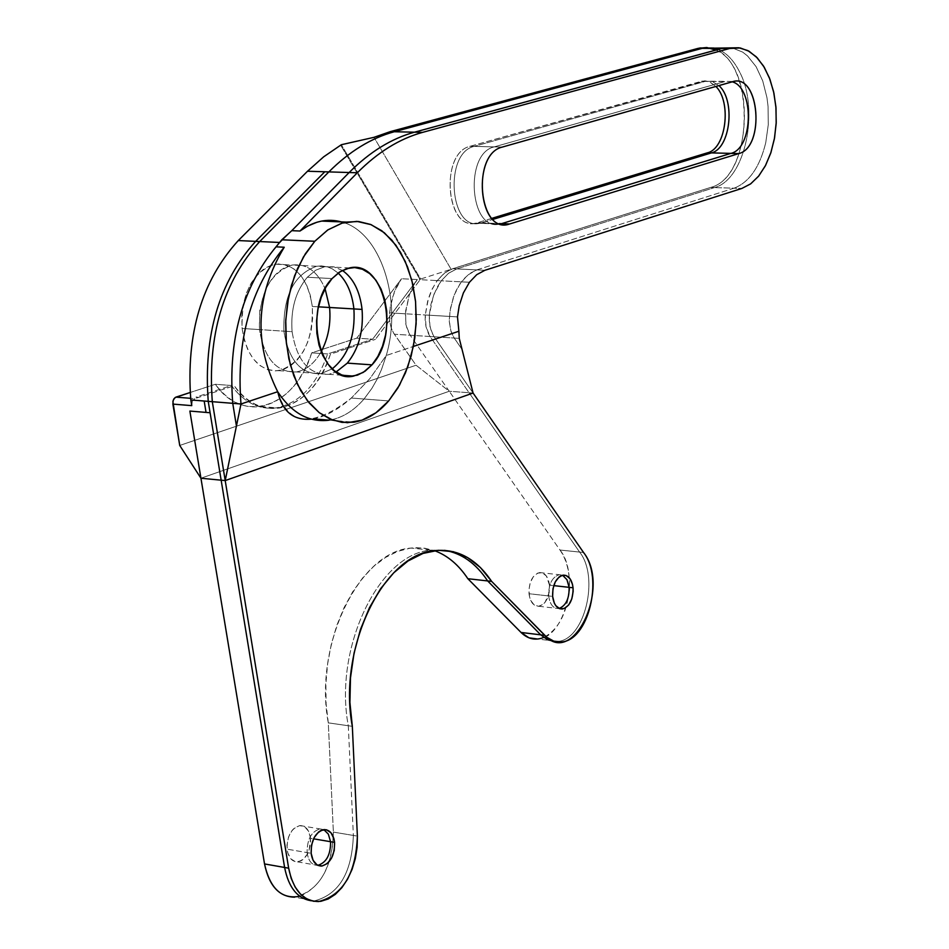 <?xml version="1.0" encoding="UTF-8"?>
<svg xmlns="http://www.w3.org/2000/svg" width="949" height="949" viewBox="0 0 949 949"><rect width="100%" height="100%" fill="white"/><g stroke="black" fill="none" stroke-linecap="round" stroke-linejoin="round"><path stroke-width="0.71" stroke-dasharray="4.75 3.56" d="M386.243 355.495C402.851 299.967 380.3 231.331 341.367 221.888C380.3 231.331 402.851 299.967 386.243 355.495L381.486 369.576L377.026 379.386L371.866 388.414L364.036 399.019L388.663 400.917L364.036 399.019C353.621 410.988 342.031 418.046 329.232 420.17C342.031 418.046 353.621 410.988 364.036 399.019L371.866 388.414L377.026 379.386L381.486 369.576L386.243 355.495L413.384 346.444L386.243 355.495L369.754 378.758L351.344 398.034L369.92 378.568L386.243 355.495M476.801 269.896L484.88 270.299L476.801 269.896L734.004 188.199L741.857 188.448L714.467 187.582L734.004 188.199L476.801 269.896L456.718 268.899L476.801 269.896L467.549 275.163L460.016 283.775L454.263 294.949L450.538 308.045L449.245 319.872L450.538 329.861L453.444 336.859L462.068 349.457L454.203 338.046L459.257 338.366L434.096 336.765L454.203 338.046L450.989 331.391L449.28 321.604L450.063 310.809L453.349 297.44L456.339 290.192L461.368 281.853L469.447 282.268L461.368 281.853L463.326 279.386L469.779 273.442L476.801 269.896M765.736 142.73C759.734 167.249 749.152 182.41 734.004 188.199C749.152 182.41 759.734 167.249 765.736 142.73L768.263 124.829L768.073 106.513L766.946 97.581L762.723 80.89L756.116 66.691L747.551 55.955L742.711 52.124L732.296 47.913L742.711 52.124L747.551 55.955L756.116 66.691L762.723 80.89L766.946 97.581L768.073 106.513L768.263 124.829L765.736 142.73M561.298 641.915L557.348 641.441C584.406 640.516 599.946 577.3 579.59 552.069C599.946 577.3 584.406 640.516 557.348 641.441L537.703 639.033C564.809 638.143 580.385 575.165 559.981 550.029L579.59 552.069L469.091 392.744L473.077 393.04L434.096 336.765L431.404 331.604L429.458 323.775L429.268 315.222L430.988 304.166L434.156 293.846L441.261 280.797L461.368 281.853L441.261 280.797L448.557 273.253L456.718 268.899L448.557 273.253L441.261 280.797L437.264 280.584L435.899 282.505L431.154 291.213L428.39 298.65L425.271 314.985L427.643 301.272L432.234 288.899L437.264 280.584L441.261 280.797L437.382 286.883L433.23 296.325L429.268 315.222L457.489 316.895L405.342 313.799L425.271 314.985L426.018 326.8L430.087 336.504L394.357 334.226L416.077 365.235L449.257 391.261L200.939 478.225L449.257 391.261L469.091 392.744L449.257 391.261L410.17 335.234L449.257 391.261L416.077 365.235L393.598 333.063L391.13 327.654L389.695 321.343L390.181 307.322L394.404 291.651L401.534 278.721L356.753 338.164L311.699 352.862C295.412 406.884 243.181 425.33 215.364 384.274C228.151 401.32 243.229 408.746 260.607 406.54C283.668 401.724 300.703 383.835 311.699 352.862L356.753 338.164L401.534 278.721L396.492 286.966L391.89 299.243L389.517 312.862L389.695 321.343L391.652 329.113L394.357 334.226L410.17 335.234L407.477 330.11L405.781 323.953L405.626 311.011L409.304 294.997L413.467 285.602L417.346 279.54L413.467 285.602L409.304 294.997L405.342 313.799L389.517 312.862L405.342 313.799L406.101 325.566L410.17 335.234L430.087 336.504L579.59 552.069L559.981 550.029L449.257 391.261L559.981 550.029C566.66 559.637 569.803 572.081 569.4 587.36M724.692 81.614L705.119 81.389L724.692 81.614L494.215 146.881L502.282 147.083L494.215 146.881L724.692 81.614M500.384 223.976L499.72 224.118C469.719 231.746 464.049 153.358 494.215 146.881L474.156 146.383L494.215 146.881C464.049 153.358 469.719 231.746 499.72 224.118L500.384 223.976M715.866 50.06C756.733 66.335 752.498 177.487 710.576 187.451L451.095 269.279L374.013 137.32L451.095 269.279L443.8 273.644L437.264 280.584L444.808 272.861L452.732 268.697L710.576 187.451L714.467 187.582L456.718 268.899L452.732 268.697L456.718 268.899L714.467 187.582C745.119 179.8 759.983 109.918 739.485 71.721C732.735 58.435 724.182 50.534 713.85 48.031C724.182 50.534 732.735 58.435 739.485 71.721C759.983 109.918 745.119 179.8 714.467 187.582L710.576 187.451C755.724 176.644 755.238 54.484 709.959 48.008M280.109 242.493L291.782 230.666L280.109 242.493M705.119 81.389L711.809 81.329L718.903 85.576L711.809 81.329L701.228 81.341L705.119 81.389L474.156 146.383L705.119 81.389M481.499 222.861L499.269 223.573L479.684 223.3C449.624 230.904 443.942 152.825 474.156 146.383L470.17 146.276L701.228 81.341L705.297 80.879L709.354 81.756L715.89 86.43L709.935 81.994L704.514 80.855L470.17 146.276C438.782 153.157 446.671 234.13 477.513 222.695L481.499 222.861L475.686 223.145C445.615 230.737 439.933 152.73 470.17 146.276L474.156 146.383C443.942 152.825 449.624 230.904 479.684 223.3L492.911 219.385L481.499 222.861M307.31 277.25L332.067 278.567L307.31 277.25C295.554 291.45 290.489 309.599 292.102 331.687C296.859 360.857 309.125 375.057 328.9 374.297L336.076 371.996L328.9 374.297C309.125 375.057 296.859 360.857 292.102 331.687L283.905 331.165C283.027 295.958 293.929 274.332 316.598 266.278L321.462 265.898L327.832 266.977L332.423 268.935L338.129 273.027L332.423 268.935L327.832 266.977L321.462 265.898L316.598 266.278C293.929 274.332 283.027 295.958 283.905 331.165L259.468 329.588C264.237 358.556 276.539 372.672 296.349 371.937C306.266 370.074 314.546 363.325 321.177 351.699C314.546 363.325 306.266 370.074 296.349 371.937C276.539 372.672 264.237 358.556 259.468 329.588L283.905 331.165C288.662 360.276 300.94 374.464 320.726 373.704C300.94 374.464 288.662 360.276 283.905 331.165L292.102 331.687C290.489 309.599 295.554 291.45 307.31 277.25L315.661 270.228L324.783 266.693L315.661 270.228L307.31 277.25M342.352 270.406L333.799 266.811L324.783 266.693L333.799 266.811L342.352 270.406M569.222 590.503C566.529 614.228 558.024 629.875 543.706 637.455M299.801 896.283C321.486 886.568 332.684 865.18 333.372 832.107L353.36 835.44C351.984 872.594 339.078 894.385 314.653 900.815L294.617 897.173C319.078 890.779 331.996 869.094 333.372 832.107L328.295 722.853L326.1 703.731L325.875 683.932L327.619 663.944L331.296 644.264L336.812 625.379L344.012 607.74L352.72 591.785L362.708 577.882L373.728 566.351L385.519 557.443L397.773 551.333L410.217 548.154L422.542 547.941L434.488 550.657L424.606 548.19L416.125 547.68L410.976 548.059L430.87 550.183C379.197 553.504 333.443 648.167 348.307 725.748L328.295 722.853L348.307 725.748L353.36 835.44L333.372 832.107L328.295 722.853C313.407 645.581 359.22 551.333 410.976 548.059M310.548 838.323L308.615 831.348L304.748 826.804L299.694 825.606L294.463 827.991L292.102 830.411L288.508 837.113L286.954 845.144L287.761 852.878L290.774 858.798L295.376 861.704L300.655 861.04L303.217 859.391L307.559 853.875L309.125 850.268L310.548 838.323L313.55 838.821L310.548 838.323C310.631 851.514 306.29 859.367 297.535 861.87C291.806 861.704 288.318 857.457 287.061 849.153L307.12 852.605L287.061 849.153C286.989 835.95 291.307 828.097 300.026 825.571C305.792 825.725 309.303 829.972 310.548 838.323M549.483 585.142L546.292 575.913L542.318 572.852L537.715 573.066L533.421 576.529L530.277 582.567L528.913 589.958L529.613 597.253L530.705 600.397L534.097 604.893L538.51 606.304L543.065 604.383L545.106 602.259L549.151 592.639L549.483 585.142L553.753 585.616L549.483 585.142C549.625 596.885 546.078 603.932 538.842 606.281C533.48 606.245 530.206 602.057 529.008 593.718L548.676 595.948L529.008 593.718C528.866 581.974 532.401 574.928 539.601 572.567C544.999 572.591 548.297 576.79 549.483 585.142M318.686 901.55L314.653 900.815C339.078 894.385 351.984 872.594 353.36 835.44L357.382 836.116L353.36 835.44L348.307 725.748L352.328 726.329L348.307 725.748C333.443 648.167 379.197 553.504 430.87 550.183L444.559 550.325L434.867 550.61M417.346 279.54L372.625 339.196L417.346 279.54L401.534 278.721L420.122 279.694L340.644 145.126L420.122 279.694L433.029 280.37L420.122 279.694L375.413 339.374L420.644 279.018L451.095 269.279L420.644 279.018L341.343 144.722L420.644 279.018M437.264 280.584L433.029 280.37L437.264 280.584M279.386 408.058L276.574 407.833C299.623 402.993 316.634 385.033 327.619 353.953L311.699 352.862L327.619 353.953L372.625 339.196L356.753 338.164L372.625 339.196L327.619 353.953C316.634 385.033 299.623 402.993 276.574 407.833C259.219 410.039 244.166 402.601 231.39 385.508L195.957 397.121L198.78 397.346L234.201 385.721C246.977 402.827 262.031 410.276 279.386 408.058C302.423 403.206 319.433 385.235 330.418 354.143L375.413 339.374L330.418 354.143C314.155 408.378 261.983 426.92 234.201 385.721L194.806 398.651L190.642 398.319L194.806 398.651L198.78 397.346M548.676 595.948C549.862 604.311 553.137 608.511 558.486 608.546L559.091 608.451L558.486 608.546C553.137 608.511 549.862 604.311 548.676 595.948L552.626 596.399L548.676 595.948C548.534 584.157 552.057 577.087 559.258 574.714C552.057 577.087 548.534 584.157 548.676 595.948M562.603 575.248L559.258 574.714L562.603 575.248M307.12 852.605C308.366 860.945 311.853 865.203 317.571 865.369L317.571 865.369C311.853 865.203 308.366 860.945 307.12 852.605L311.142 853.293L307.12 852.605C307.049 839.355 311.355 831.466 320.062 828.916C311.355 831.466 307.049 839.355 307.12 852.605M323.811 829.616L320.062 828.916L323.811 829.616M332.197 368.864L320.726 373.704L332.197 368.864M349.505 267.938L292.209 265.044C306.48 263.371 317.429 271.248 325.08 288.674C317.429 271.248 306.48 263.371 292.209 265.044C269.504 273.039 258.579 294.558 259.468 329.588L242.102 328.461L244.225 339.956L248.033 350.288L253.324 358.936L259.812 365.448L267.167 369.529L275.008 370.964L282.944 369.719L290.584 365.863L297.535 359.6L303.466 351.26L308.093 341.26L311.201 330.098L312.624 318.306L312.316 306.468L310.264 295.175L306.586 284.961L301.462 276.325L295.115 269.718L287.879 265.471L280.085 263.798L272.126 264.818L264.403 268.484L257.321 274.629L251.236 282.956L246.455 293.051L243.252 304.392L241.77 316.397L242.102 328.461C246.882 357.334 259.196 371.403 279.042 370.668C302.102 362.838 313.194 341.438 312.316 306.468L318.449 306.835L312.316 306.468C307.63 277.345 295.151 263.253 274.878 264.166L292.209 265.044C280.358 267.63 271.106 276.74 264.463 292.375L259.765 310.465L259.468 329.588L242.102 328.461C241.224 293.561 252.149 272.126 274.878 264.166M179.729 445.449L416.077 365.235L179.729 445.449M260.607 406.54L276.574 407.833C259.219 410.039 244.166 402.601 231.39 385.508L215.364 384.274L190.132 392.506L215.364 384.274L231.39 385.508L195.957 397.121M194.806 398.651L192.291 401.261L191.757 405.638L192.291 401.261L194.806 398.651M430.087 336.504L434.096 336.765L430.087 336.504L428.628 334.084L426.018 326.8L425.164 320.145L425.271 314.985L429.268 315.222L430.027 327.049L433.337 335.59L473.077 393.04L469.091 392.744L430.087 336.504M491.867 218.341L477.513 222.695L491.867 218.341M583.54 552.484L579.59 552.069L583.54 552.484M277.701 391.723C288.223 425.887 312.779 427.987 351.344 398.034C338.034 409.719 325.353 416.67 313.312 418.865L311.331 419.15M364.036 399.019L351.344 398.034L364.036 399.019M702.213 81.104L733.541 81.46M475.686 223.145L501.048 224.166M329.232 420.17L353.93 422.21M279.042 370.668L342.85 375.318M538.842 606.281L559.661 608.689M539.601 572.567L563.208 575.141M297.535 861.87L318.105 865.464M300.026 825.571L324.084 829.592"/><path stroke-width="1.42" d="M458.889 331.248L457.489 316.895L459.197 305.78L463.361 292.968L469.447 282.268L463.361 292.968L459.197 305.78L457.489 316.895L458.889 331.248L413.384 346.444L458.889 331.248L459.257 338.366L458.889 331.248M484.88 270.299L476.73 274.676L469.447 282.268L476.73 274.676L484.88 270.299L741.857 188.448L484.88 270.299M709.959 48.008L698.31 48.316L390.241 131.65L374.013 137.32L341.343 144.722L323.716 156.787L307.512 171.235L323.716 156.787L341.343 144.722L374.013 137.32L390.241 131.65L698.31 48.316L723.316 48.079L414.464 132.196L721.786 48.446L702.213 48.34L738.88 47.77L747.871 50.594L756.223 56.798L763.518 66.05L769.39 77.865L773.589 91.662L775.902 106.763L776.223 122.433L774.55 137.913L770.944 152.469L765.582 165.387L758.726 176.028L750.683 183.845L741.857 188.448L750.576 183.916L758.548 176.241L765.369 165.814L770.73 153.133L774.384 138.815L776.175 123.548L776.009 108.044L773.898 93.049L769.924 79.253L764.289 67.32L757.243 57.842L749.117 51.282L740.291 47.972L729.662 48.482L422.59 132.374L394.262 131.745C371.189 138.044 349.386 151.425 328.852 171.899L357.322 172.777C377.809 152.184 399.565 138.72 422.59 132.374L729.662 48.482L721.786 48.446L731.193 48.114M299.979 231.022L357.322 172.777L299.979 231.022L291.782 230.666L349.149 172.528L291.782 230.666L281.817 239.777L291.782 230.666L299.979 231.022L307.5 226.182L316.859 222.256L321.616 221.081L341.367 221.888C327.251 218.128 313.455 221.164 299.979 231.022M509.589 223.988L738.82 153.584L730.955 153.382L738.82 153.584C764.953 147.332 759.698 74.485 733.541 81.46L502.282 147.083C472.139 153.572 477.798 232.09 507.774 224.439L509.589 223.988C478.854 235.506 471.001 154.011 502.282 147.083L732.557 81.697C759.153 72.515 765.558 147.107 738.82 153.584L509.589 223.988L501.535 223.667L509.589 223.988M284.237 247.226C255.625 294.771 253.454 342.933 277.701 391.723L240.975 403.989L232.742 403.325L240.975 403.989C236.111 340.406 250.536 288.152 284.237 247.226C250.536 288.152 236.111 340.406 240.975 403.989L225.21 480.574L473.077 393.04L459.257 338.366L473.077 393.04L583.54 552.484C611.002 586.66 573.706 667.503 544.679 635.332L491.618 581.369L480.467 567.573L467.584 557.549L453.408 551.713L438.402 550.29L423.076 553.409L407.987 561.001L393.669 572.876L380.656 588.629L369.434 607.728L360.454 629.495L354.048 653.137L350.489 677.776L349.908 702.485L352.328 726.329L357.382 836.116L357.121 847.338L355.329 858.584L352.091 869.355L347.536 879.201L341.865 887.659L335.329 894.349L328.2 898.976L320.809 901.325L313.478 901.253L306.551 898.762L300.335 893.946L295.127 887.03L291.165 878.311L288.65 868.181L225.21 480.574L221.153 480.182L210.097 412.744L221.153 480.182L225.21 480.574L236.431 426.03L232.742 403.325L236.431 426.03L240.975 403.989L277.701 391.723C253.454 342.933 255.625 294.771 284.237 247.226L276.029 246.835L284.237 247.226M276.029 246.835C242.303 287.689 227.879 339.861 232.742 403.325L212.303 401.688C207.416 335.305 223.217 281.924 259.706 241.544L328.852 171.899L324.807 171.769L255.649 241.366C219.16 281.699 203.347 335.033 208.234 401.356L210.097 412.744L208.234 401.356L204.177 401.024L206.04 412.412L210.097 412.744L189.871 411.071L206.04 412.412L204.177 401.024L190.82 399.956L191.757 405.638L190.82 399.956C185.921 333.87 201.746 280.75 238.282 240.56C201.746 280.75 185.921 333.87 190.82 399.956L208.234 401.356C203.347 335.033 219.16 281.699 255.649 241.366L279.457 242.458L238.282 240.56L307.512 171.235L238.282 240.56L255.649 241.366L324.807 171.769L307.512 171.235L349.149 172.528C369.659 151.97 391.427 138.518 414.464 132.196L394.262 131.745C371.189 138.044 349.386 151.425 328.852 171.899L259.706 241.544C223.217 281.924 207.416 335.305 212.303 401.688L232.742 403.325C227.879 339.861 242.303 287.689 276.029 246.835L281.817 239.777L314.807 241.271L303.466 256.906L294.546 275.934L288.52 297.393L285.744 320.157L286.349 343.016L290.311 364.772L297.405 384.274L307.251 400.525L319.291 412.696L332.909 420.205L347.381 422.72L361.972 420.182L375.958 412.779L388.663 400.917L399.47 385.235L407.892 366.516L413.527 345.673L416.137 323.704L415.579 301.663L411.902 280.584L405.259 261.485L395.958 245.293L384.416 232.813L371.178 224.688L356.883 221.378L342.233 223.098L327.963 229.824L314.807 241.271L281.817 239.777L276.029 246.835M732.189 81.804C754.419 87.522 753.376 148.317 730.955 153.382L501.535 223.667L499.269 223.573L501.535 223.667L730.955 153.382L711.418 152.896L730.955 153.382C753.376 148.317 754.419 87.522 732.189 81.804M699.852 47.96L713.85 48.031L702.213 48.34L394.262 131.745L390.241 131.65L394.262 131.745L702.213 48.34L698.31 48.316L706.791 47.533L715.866 50.06M212.303 401.688L225.21 480.574L212.303 401.688L208.234 401.356L212.303 401.688M718.903 85.576C735.772 100.297 730.433 148.59 711.418 152.896L492.911 219.385L711.418 152.896L707.527 152.789L491.867 218.341L707.527 152.789C726.068 148.59 731.881 102.148 715.89 86.43C731.881 102.148 726.068 148.59 707.527 152.789L711.418 152.896C730.433 148.59 735.772 100.297 718.903 85.576M371.984 364.855L365.057 371.213L357.465 375.14L349.576 376.409L341.77 374.95L334.451 370.81L328.01 364.191L322.755 355.412L318.983 344.926L316.871 333.253L316.551 320.999L318.034 308.793L321.237 297.274L325.993 287.025L332.067 278.567L339.113 272.327L346.788 268.603L354.701 267.571L362.459 269.267L369.659 273.585L375.958 280.287L381.047 289.054L384.689 299.421L386.718 310.904L387.014 322.921L385.591 334.89L382.494 346.231L377.892 356.385L371.984 364.855L347.31 363.123C358.734 348.9 363.645 330.987 362.067 309.41C359.885 291.129 353.325 278.128 342.352 270.406C353.325 278.128 359.885 291.129 362.067 309.41C363.645 330.987 358.734 348.9 347.31 363.123L371.984 364.855C401.036 334.333 383.93 259.267 349.505 267.938L340.406 271.497L332.067 278.567C302.458 308.555 319.516 384.511 353.597 376.101L363.242 372.411L371.984 364.855M314.807 241.271L327.654 230.026L341.593 223.288L346.349 222.102L358.615 221.508L370.561 224.439L381.795 230.749L391.913 240.204L400.608 252.434L407.584 267.025L412.601 283.454L415.532 301.177L416.267 319.599L414.784 338.105L411.142 356.065L405.437 372.898L397.868 388.022L388.663 400.917C378.271 412.969 366.694 420.063 353.93 422.21L341.96 422.376L330.252 419.161L319.208 412.625L309.22 402.981L300.643 390.514L293.775 375.662L288.887 358.924L286.147 340.893L285.661 322.186L287.44 303.466L291.438 285.412L297.488 268.662L305.376 253.774L314.807 241.271M329.232 420.17C309.006 422.696 291.829 413.206 277.701 391.723C291.829 413.206 309.006 422.696 329.232 420.17L313.312 418.865M336.076 371.996L347.31 363.123L336.076 371.996M299.801 896.283C281.806 899.545 270.05 888.762 264.522 863.934L200.939 478.225L221.153 480.182L200.939 478.225L189.871 411.071L200.939 478.225L179.729 445.449L172.872 404.096L173.181 400.312L175.079 397.56L190.132 392.506L175.921 397.133L190.642 398.319L175.921 397.133L173.975 398.699L172.872 401.546L179.729 445.449L200.939 478.225L264.522 863.934L284.605 867.469L264.522 863.934C269.065 885.808 279.101 896.888 294.617 897.173M569.4 587.36L569.222 590.503M543.706 637.455C535.461 640.765 527.905 639.092 521.048 632.461L540.728 634.845L521.048 632.461L528.961 637.823L537.703 639.033M467.857 578.712L521.048 632.461L467.857 578.712L487.644 580.93L467.857 578.712C458.604 564.785 447.477 555.426 434.488 550.657C447.477 555.426 458.604 564.785 467.857 578.712M311.426 900.779C297.535 898.679 288.603 887.576 284.605 867.469L221.153 480.182L284.605 867.469L288.65 868.181L284.605 867.469C288.603 887.576 297.535 898.679 311.426 900.779M487.644 580.93C475.923 563.315 461.57 553.113 444.559 550.325C461.57 553.113 475.923 563.315 487.644 580.93L491.618 581.369L487.644 580.93L540.728 634.845L487.644 580.93M555.201 641.536L547.609 639.792L540.728 634.845L544.679 635.332L540.728 634.845L547.609 639.792L555.201 641.536M553.753 585.616L569.115 587.336L553.753 585.616M559.091 608.451C565.972 605.652 569.317 598.617 569.115 587.336L566.944 579.673L562.603 575.248L566.944 579.673L569.115 587.336L573.054 587.763L573.137 591.524L571.796 598.914L568.688 604.964L564.418 608.475L559.827 608.748L555.829 605.699L554.311 603.101L552.626 596.399L552.959 588.819L555.272 581.903L559.08 577.004L561.322 575.64L565.901 575.426L569.875 578.487L572.461 584.228L573.054 587.763L569.115 587.336C569.317 598.617 565.972 605.652 559.091 608.451M313.55 838.821L330.572 841.704L313.55 838.821M317.844 865.346C326.444 862.617 330.679 854.729 330.572 841.704L328.33 834.112L323.811 829.616L328.33 834.112L330.572 841.704L334.594 842.392L334.226 850.458L331.604 858.015L327.275 863.578L322.055 866.022L317.002 864.871L313.099 860.328L311.142 853.293L311.521 845.168L314.166 837.576L318.532 832.024L321.106 830.387L326.373 829.77L330.94 832.724L333.906 838.655L334.594 842.392L330.572 841.704C330.679 854.729 326.444 862.617 317.844 865.346M321.177 351.699C328.2 338.473 330.999 323.739 329.588 307.488L325.08 288.674L329.588 307.488L353.906 308.923C355.436 335.709 348.2 355.685 332.197 368.864C348.2 355.685 355.436 335.709 353.906 308.923L329.588 307.488C330.999 323.739 328.2 338.473 321.177 351.699M338.129 273.027C346.871 281.307 352.126 293.277 353.906 308.923C352.126 293.277 346.871 281.307 338.129 273.027M172.872 404.096L191.757 405.638L172.872 404.096M329.588 307.488L318.449 306.835L329.588 307.488M357.382 836.116L352.328 726.329C337.476 648.689 383.218 553.943 434.867 550.61L434.867 550.61C457.442 548.498 476.362 558.747 491.618 581.369L546.802 637.277L553.777 641.144L561.298 641.915C588.344 640.99 603.884 577.727 583.54 552.484L473.077 393.04L225.21 480.574L288.65 868.181C293.182 890.162 303.194 901.277 318.686 901.55C343.099 895.097 355.994 873.294 357.382 836.116M552.626 596.399C553.813 604.774 557.087 608.973 562.437 609.009C569.649 606.636 573.196 599.566 573.054 587.763C571.867 579.376 568.581 575.165 563.208 575.141C556.007 577.514 552.484 584.596 552.626 596.399M311.142 853.293C312.399 861.645 315.887 865.903 321.604 866.069C330.335 863.543 334.665 855.642 334.594 842.392C333.36 834.005 329.849 829.734 324.084 829.592C315.388 832.143 311.07 840.043 311.142 853.293M311.331 419.15C293.585 420.704 282.375 411.558 277.701 391.723M349.149 172.528C369.659 151.97 391.427 138.518 414.464 132.196L422.59 132.374C399.565 138.72 377.809 152.184 357.322 172.777L349.149 172.528M362.067 309.41L353.906 308.923L362.067 309.41M501.048 224.166L507.774 224.439M321.616 221.081L346.349 222.102M342.85 375.318L353.597 376.101M559.661 608.689L562.437 609.009M318.105 865.464L321.604 866.069"/></g></svg>
